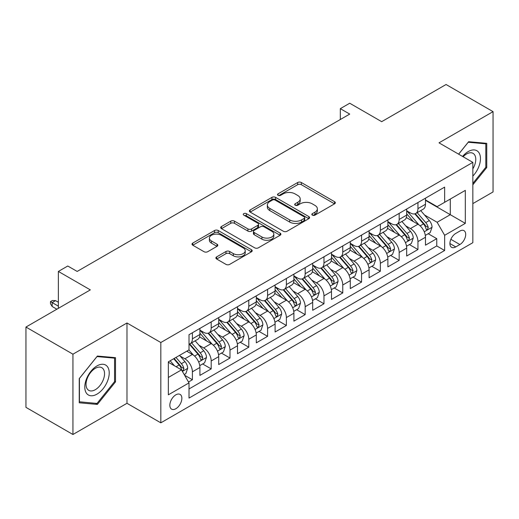 <?xml version="1.0" encoding="UTF-8"?>
<svg xmlns="http://www.w3.org/2000/svg" width="519" height="519" viewBox="0 0 519 519"><rect width="100%" height="100%" fill="white"/><g stroke="black" fill="none" stroke-linecap="round" stroke-linejoin="round"><path stroke-width="0.78" d="M312.373 215.145A1.829 1.057 0 0 0 314.955 215.145L334.56 203.824A2.608 1.505 0 0 0 335.319 202.76A2.608 1.505 0 0 0 334.56 201.696L301.351 182.526A2.608 1.505 0 0 0 297.659 182.526L278.054 193.84A1.829 1.057 0 0 0 277.522 194.586A1.829 1.057 0 0 0 278.054 195.332A1.829 1.057 0 0 0 280.636 195.332L283.173 193.866A8.349 4.82 0 0 1 294.98 193.866L297.75 195.468A8.349 4.82 0 0 1 300.196 198.874A8.349 4.82 0 0 1 297.75 202.28L295.214 203.746A1.829 1.057 0 0 0 294.675 204.492A1.829 1.057 0 0 0 295.214 205.239A1.829 1.057 0 0 0 297.796 205.239L300.332 203.772A8.349 4.82 0 0 1 312.14 203.772L314.91 205.375A8.349 4.82 0 0 1 317.356 208.781A8.349 4.82 0 0 1 314.91 212.187L312.373 213.653A1.829 1.057 0 0 0 311.835 214.399A1.829 1.057 0 0 0 312.373 215.145L312.373 213.653M175.857 408.719A8.505 4.911 120 0 0 181.41 401.219A8.505 4.911 120 0 0 180.106 394.408A8.505 4.911 120 0 0 175.857 394.829A8.505 4.911 120 0 0 170.297 402.322A8.505 4.911 120 0 0 171.601 409.141A8.505 4.911 120 0 0 175.857 408.719M216.663 256.873A2.608 1.505 0 0 0 215.898 257.943A2.608 1.505 0 0 0 216.663 259.007L225.979 264.385A2.608 1.505 0 0 0 229.67 264.385L251.443 251.812A2.608 1.505 0 0 0 252.202 250.748A2.608 1.505 0 0 0 251.443 249.684L218.227 230.514A2.608 1.505 0 0 0 214.542 230.514L192.77 243.08A2.608 1.505 0 0 0 192.004 244.144A2.608 1.505 0 0 0 192.77 245.208L204.025 251.709A2.608 1.505 0 0 0 207.71 251.709L217.033 246.33A2.608 1.505 0 0 0 217.792 245.266A2.608 1.505 0 0 0 217.033 244.196L211.447 240.978A6.981 4.029 0 0 1 209.404 238.13A6.981 4.029 0 0 1 213.711 234.406A6.981 4.029 0 0 1 221.321 235.276L243.184 247.9A6.981 4.029 0 0 1 245.228 250.748A6.981 4.029 0 0 1 240.92 254.472A6.981 4.029 0 0 1 233.31 253.603L229.67 251.494A2.608 1.505 0 0 0 225.979 251.494L216.663 256.873L216.663 259.007M472.841 203.61L493.05 191.946L493.05 111.637L446.061 84.506L381.679 121.673L349.722 103.229L340.328 108.653L349.722 114.083L77.169 271.437L67.775 266.013L58.375 271.437L58.375 308.331M72.939 354.185L72.939 434.494L126.98 403.295L126.98 322.987L72.939 354.185L25.95 327.054L90.332 289.887L58.375 271.437M126.98 322.987L160.819 342.521L472.841 162.369L472.841 242.678L160.819 422.829L160.819 342.521M493.05 111.637L439.009 142.835L472.841 162.369M283.361 231.26A2.608 1.505 0 0 0 287.046 231.26L308.818 218.687A2.608 1.505 0 0 0 309.584 217.623A2.608 1.505 0 0 0 308.818 216.559L275.608 197.382A2.608 1.505 0 0 0 271.917 197.382L250.145 209.955A2.608 1.505 0 0 0 249.386 211.019A2.608 1.505 0 0 0 250.145 212.083L283.361 231.26M244.514 215.541A1.829 1.057 0 0 1 246.363 215.8L246.363 213.627L280.13 233.122A2.608 1.505 0 0 1 280.896 234.186A2.608 1.505 0 0 1 280.13 235.25L258.358 247.823A2.608 1.505 0 0 1 254.667 247.823L221.457 228.645L221.457 226.518A2.608 1.505 0 0 0 220.692 227.582A2.608 1.505 0 0 0 221.457 228.645M221.457 226.518L230.773 221.139A2.608 1.505 0 0 1 234.465 221.139L247.933 228.911A2.608 1.505 0 0 0 251.624 228.911L257.807 225.343A2.608 1.505 0 0 0 258.572 224.279A2.608 1.505 0 0 0 257.807 223.215L243.781 215.119A1.829 1.057 0 0 1 243.249 214.373A1.829 1.057 0 0 1 244.378 213.4A1.829 1.057 0 0 1 246.363 213.627M72.939 434.494L25.95 407.363L25.95 327.054M188.494 381.997L192.393 379.746L184.595 375.237M180.158 356.073L184.874 358.798A10.633 6.137 60 0 1 192.393 371.818L199.912 367.478L199.912 375.399L211.194 368.892L202.637 363.955M198.952 345.219L203.675 347.944A10.633 6.137 60 0 1 211.194 360.971L218.713 356.631L218.713 364.552L229.988 358.039L221.438 353.102M217.753 334.366L222.469 337.091A10.633 6.137 60 0 1 229.988 350.117L237.507 345.777L237.507 353.699L248.783 347.185L240.232 342.248M236.547 323.519L241.27 326.243A10.633 6.137 60 0 1 248.783 339.264L256.302 334.924L256.302 342.845L267.583 336.331L259.033 331.394M255.342 312.665L260.064 315.39A10.633 6.137 60 0 1 267.583 328.41L275.102 324.07L275.102 331.991L286.378 325.484L277.827 320.541M274.142 301.811L278.859 304.536A10.633 6.137 60 0 1 286.378 317.557L293.897 313.217L293.897 321.138L305.178 314.631L296.621 309.694M292.937 290.958L297.659 293.683A10.633 6.137 60 0 1 305.178 306.71L312.698 302.369L312.698 310.291L323.973 303.777L315.422 298.84M311.737 280.111L316.454 282.836A10.633 6.137 60 0 1 323.973 295.856L331.492 291.516L331.492 299.437L342.767 292.924L334.217 287.987M330.532 269.257L335.248 271.982A10.633 6.137 60 0 1 342.767 285.002L350.286 280.662L350.286 288.583L361.568 282.07L353.011 277.133M349.326 258.404L354.049 261.128A10.633 6.137 60 0 1 361.568 274.149L369.087 269.809L369.087 277.73L380.362 271.223L371.812 266.286M368.127 247.55L372.843 250.275A10.633 6.137 60 0 1 380.362 263.302L387.881 258.955L387.881 266.883L399.163 260.369L390.606 255.432M386.921 236.696L391.644 239.421A10.633 6.137 60 0 1 399.163 252.448L406.682 248.108L406.682 256.029L417.957 249.516L417.957 241.595A10.633 6.137 -120 0 0 410.438 228.574L405.722 225.849M409.407 244.579L417.957 249.516M199.912 367.478A10.633 6.137 -120 0 0 192.393 354.458L186.756 351.201M218.713 356.631A10.633 6.137 -120 0 0 211.194 343.604L199.568 336.896M237.507 345.777A10.633 6.137 -120 0 0 229.988 332.75L218.363 326.042M256.302 334.924A10.633 6.137 -120 0 0 248.783 321.903L237.164 315.189M275.102 324.07A10.633 6.137 -120 0 0 267.583 311.05L255.958 304.335M293.897 313.217A10.633 6.137 -120 0 0 286.378 300.196L274.752 293.482M312.698 302.369A10.633 6.137 -120 0 0 305.178 289.343L293.553 282.634M331.492 291.516A10.633 6.137 -120 0 0 323.973 278.489L312.347 271.781M350.286 280.662A10.633 6.137 -120 0 0 342.767 267.642L331.148 260.927M369.087 269.809A10.633 6.137 -120 0 0 361.568 256.788L349.942 250.074M387.881 258.955A10.633 6.137 -120 0 0 380.362 245.935L368.737 239.227M406.682 248.108A10.633 6.137 -120 0 0 399.163 235.081L387.537 228.373M459.873 231.065L455.74 233.453A8.239 4.755 120 0 0 450.356 240.719A8.239 4.755 120 0 0 451.621 247.323A8.239 4.755 120 0 0 455.74 246.914L459.873 244.527A8.239 4.755 120 0 0 465.258 237.261A8.239 4.755 120 0 0 463.992 230.657A8.239 4.755 120 0 0 459.873 231.065M168.338 377.462L181.494 369.865L189.013 382.892L189.013 398.086L444.647 250.495L444.647 235.302L437.128 222.275L424.516 214.996M189.013 382.892L168.338 394.829L168.338 361.834L189.013 349.897L189.013 334.703L444.647 187.112L444.647 202.306L465.322 190.369L465.322 223.365L444.647 235.302M199.912 330.149L203.675 332.316A10.633 6.137 60 0 0 208.988 332.848L216.507 328.501A10.633 6.137 -120 0 0 218.713 323.635L218.713 317.557M218.713 319.295L222.469 321.469A10.633 6.137 60 0 0 227.789 321.994L235.308 317.654A10.633 6.137 -120 0 0 237.507 312.782L237.507 306.71M237.507 308.442L241.27 310.615A10.633 6.137 60 0 0 246.583 311.141L254.102 306.8A10.633 6.137 -120 0 0 256.302 301.935L256.302 295.856M256.302 297.588L260.064 299.761A10.633 6.137 60 0 0 265.378 300.287L272.897 295.947A10.633 6.137 -120 0 0 275.102 291.081L275.102 285.002M275.102 286.741L278.859 288.908A10.633 6.137 60 0 0 284.178 289.433L291.697 285.093A10.633 6.137 -120 0 0 293.897 280.228L293.897 274.149M293.897 275.887L297.659 278.054A10.633 6.137 60 0 0 302.973 278.586L310.492 274.246A10.633 6.137 -120 0 0 312.698 269.374L312.698 263.295M312.698 265.034L316.454 267.207A10.633 6.137 60 0 0 321.774 267.733L329.293 263.393A10.633 6.137 -120 0 0 331.492 258.52L331.492 252.448M331.492 254.18L335.248 256.354A10.633 6.137 60 0 0 340.568 256.879L348.087 252.539A10.633 6.137 -120 0 0 350.286 247.673L350.286 241.595M350.286 243.333L354.049 245.5A10.633 6.137 60 0 0 359.362 246.025L366.881 241.685A10.633 6.137 -120 0 0 369.087 236.82L369.087 230.741M369.087 232.48L372.843 234.646A10.633 6.137 60 0 0 378.163 235.172L385.682 230.832A10.633 6.137 -120 0 0 387.881 225.966L387.881 219.887M387.881 221.626L391.644 223.799A10.633 6.137 60 0 0 396.957 224.325L404.476 219.985A10.633 6.137 -120 0 0 406.682 215.113L406.682 209.034M189.013 388.965L436.751 245.935L436.751 238.662L425.476 245.176L425.476 237.254A10.633 6.137 -120 0 0 417.957 224.227L406.332 217.519M406.682 210.772L410.438 212.946A10.633 6.137 -120 0 0 415.751 213.471A10.633 6.137 -120 0 0 417.957 208.606L417.957 202.527M415.751 213.471L423.27 209.131A10.633 6.137 -120 0 0 425.476 204.259L425.476 198.187M192.393 332.75L192.393 338.829A10.633 6.137 60 0 1 190.194 343.695A10.633 6.137 60 0 1 189.013 344.129M190.194 343.695L197.713 339.355A10.633 6.137 -120 0 0 199.912 334.489L199.912 328.41M211.194 321.897L211.194 327.976A10.633 6.137 60 0 1 208.988 332.848M229.988 311.05L229.988 317.122A10.633 6.137 60 0 1 227.789 321.994M248.783 300.196L248.783 306.275A10.633 6.137 60 0 1 246.583 311.141M267.583 289.343L267.583 295.421A10.633 6.137 60 0 1 265.378 300.287M286.378 278.489L286.378 284.568A10.633 6.137 60 0 1 284.178 289.433M305.178 267.642L305.178 273.714A10.633 6.137 60 0 1 302.973 278.586M323.973 256.788L323.973 262.867A10.633 6.137 60 0 1 321.774 267.733M342.767 245.935L342.767 252.013A10.633 6.137 60 0 1 340.568 256.879M361.568 235.081L361.568 241.16A10.633 6.137 60 0 1 359.362 246.025M380.362 224.227L380.362 230.306A10.633 6.137 60 0 1 378.163 235.172M399.163 213.38L399.163 219.453A10.633 6.137 60 0 1 396.957 224.325M399.163 252.448L399.163 260.369M380.362 263.302L380.362 271.223M361.568 274.149L361.568 282.07M342.767 285.002L342.767 292.924M323.973 295.856L323.973 303.777M305.178 306.71L305.178 314.631M286.378 317.557L286.378 325.484M267.583 328.41L267.583 336.331M248.783 339.264L248.783 347.185M229.988 350.117L229.988 358.039M211.194 360.971L211.194 368.892M192.393 371.818L192.393 379.746M181.494 369.865L168.338 362.268M437.128 222.275L450.284 214.678L450.284 199.056L465.322 190.369M425.476 200.353L465.322 223.365M425.476 199.919L437.128 206.646L444.647 202.306M126.98 403.295L160.819 422.829M340.328 108.653L340.328 119.506M428.201 233.725L436.751 238.662M436.751 245.935L444.647 250.495M472.841 184.822L486.751 167.52L486.751 143.335L468.612 141.713L458.614 154.156M79.238 402.796L97.377 404.418L115.516 381.854L115.516 357.669L97.377 356.047L79.238 378.611L79.238 402.796M485.816 166.975L486.751 167.52M114.576 381.309L115.516 381.854M95.464 403.308L97.377 404.418M313.1 215.404L314.91 214.36A8.349 4.82 0 0 0 317.356 210.954L317.356 208.781M300.196 198.874L300.196 201.048A8.349 4.82 0 0 1 297.75 204.454L295.94 205.498M334.521 203.85L301.351 184.693A2.608 1.505 0 0 0 297.659 184.693L278.787 195.592M308.786 218.707L275.608 199.556A2.608 1.505 0 0 0 271.917 199.556L250.184 212.102M304.205 218.369A1.829 1.057 0 0 0 304.744 217.623A1.829 1.057 0 0 0 304.205 216.877L275.057 200.049A1.829 1.057 0 0 0 272.475 200.049L269.796 201.593A8.349 4.82 0 0 0 267.35 204.999A8.349 4.82 0 0 0 269.796 208.411L289.725 219.913A8.349 4.82 0 0 0 301.533 219.913L304.205 218.369L304.205 220.536A1.829 1.057 0 0 0 304.744 219.79L304.744 217.623M267.35 204.999L267.35 207.172A8.349 4.82 0 0 0 269.796 210.578L269.796 208.411M304.205 220.536L301.533 222.08A8.349 4.82 0 0 1 289.725 222.08L269.796 210.578M221.49 228.665L230.773 223.306L230.773 221.139M258.572 224.279L258.572 226.453A2.608 1.505 0 0 1 257.807 227.517L251.624 231.085A2.608 1.505 0 0 1 247.933 231.085L234.465 223.306A2.608 1.505 0 0 0 230.773 223.306M246.363 215.8L280.098 235.269M261.913 236.982A6.981 4.029 0 0 0 269.517 237.858A6.981 4.029 0 0 0 273.824 234.134A6.981 4.029 0 0 0 271.781 231.286L264.08 226.835A2.608 1.505 0 0 0 260.389 226.835L254.206 230.404A2.608 1.505 0 0 0 253.441 231.468A2.608 1.505 0 0 0 254.206 232.538L261.913 236.982L261.913 239.155A6.981 4.029 0 0 0 269.517 240.025A6.981 4.029 0 0 0 273.824 236.301L273.824 234.134M253.441 231.468L253.441 233.641A2.608 1.505 0 0 0 254.206 234.705L254.206 232.538M261.913 239.155L254.206 234.705M245.228 250.748L245.228 252.922A6.981 4.029 0 0 1 240.92 256.646A6.981 4.029 0 0 1 233.31 255.77L229.67 253.668A2.608 1.505 0 0 0 225.979 253.668L216.695 259.026M209.404 238.13L209.404 240.297A6.981 4.029 0 0 0 211.447 243.145L211.447 240.978M216.994 246.35L211.447 243.145M251.404 251.838L218.227 232.681A2.608 1.505 0 0 0 214.542 232.681L192.802 245.234M425.321 235.392L430.173 232.59L432.055 227.16A7.045 4.068 -120 0 0 429.31 220.549L420.721 210.604M419.002 224.915L408.816 213.127A20.338 11.742 -120 0 0 406.682 210.889M413.416 221.607L407.72 215.015A16.88 9.744 -120 0 0 406.682 213.88M414.798 213.854L423.485 223.91A7.045 4.068 60 0 1 425.995 228.762L426.508 229.599L427.461 229.463L428.253 227.458A7.045 4.068 -120 0 0 425.742 222.606L417.153 212.667M415.31 213.685L424.639 224.493A3.588 2.07 60 0 1 425.548 225.901L428.253 227.458M472.841 176.09A17.276 9.978 120 0 0 480.231 156.05A17.276 9.978 120 0 0 468.235 151.574A17.276 9.978 120 0 0 462.578 156.446M472.841 168.844A13.079 7.551 120 0 0 473.069 153.365A13.079 7.551 120 0 0 466.523 154.013A13.079 7.551 120 0 0 463.104 156.744M458.647 154.175L468.235 142.251L485.816 143.821L485.816 167.254L472.841 183.389M484.649 143.147L485.816 143.821M107.582 380.959A17.276 9.978 120 0 0 103.112 364.267A17.276 9.978 120 0 0 86.42 379.071A17.276 9.978 120 0 0 90.89 395.757A17.276 9.978 120 0 0 107.582 380.959M103.3 379.739A13.079 7.551 120 0 0 101.828 367.699A13.079 7.551 120 0 0 87.276 378.312A13.079 7.551 120 0 0 88.749 390.353A13.079 7.551 120 0 0 103.3 379.739M79.426 401.875L79.426 378.442L97.001 356.579L114.576 358.149L114.576 381.582L97.001 403.445L79.238 401.771M113.414 357.481L114.576 358.149M406.52 246.246L411.379 243.437L413.254 238.013A7.045 4.068 -120 0 0 410.516 231.396L401.927 221.457M400.207 235.769L390.022 223.974A20.338 11.742 -120 0 0 387.881 221.743M394.622 232.46L388.919 225.862A16.88 9.744 -120 0 0 387.881 224.733M395.997 224.708L404.684 234.763A7.045 4.068 60 0 1 407.201 239.616L407.713 240.453L408.661 240.316L409.452 238.312A7.045 4.068 -120 0 0 406.941 233.459L398.352 223.514M396.51 224.539L405.845 235.347A3.588 2.07 60 0 1 406.747 236.748L409.452 238.312M387.725 257.093L392.578 254.291L394.459 248.867A7.045 4.068 -120 0 0 391.715 242.25L383.126 232.304M381.407 246.622L371.221 234.828A20.338 11.742 -120 0 0 369.087 232.596M375.821 243.314L370.125 236.716A16.88 9.744 -120 0 0 369.087 235.581M377.203 235.555L385.889 245.617A7.045 4.068 60 0 1 388.4 250.469L388.913 251.3L389.866 251.17L390.658 249.165A7.045 4.068 -120 0 0 388.147 244.313L379.558 234.367M377.715 235.392L387.051 246.201A3.588 2.07 60 0 1 387.953 247.602L390.658 249.165M368.925 267.947L373.784 265.144L375.665 259.714A7.045 4.068 -120 0 0 372.921 253.103L364.332 243.158M362.612 257.476L352.427 245.682A20.338 11.742 -120 0 0 350.286 243.443M357.027 254.167L351.331 247.569A16.88 9.744 -120 0 0 350.286 246.434M358.408 246.408L367.095 256.464A7.045 4.068 60 0 1 369.606 261.317L370.118 262.153L371.072 262.024L371.864 260.019A7.045 4.068 -120 0 0 369.346 255.166L360.763 245.221M358.914 246.246L368.25 257.054A3.588 2.07 60 0 1 369.158 258.456L371.864 260.019M350.13 278.8L354.99 275.998L356.864 270.568A7.045 4.068 -120 0 0 354.12 263.957L345.537 254.012M343.812 268.329L333.626 256.535A20.338 11.742 -120 0 0 331.492 254.297M338.226 265.014L332.53 258.423A16.88 9.744 -120 0 0 331.492 257.288M339.608 257.262L348.294 267.317A7.045 4.068 60 0 1 350.805 272.17L351.318 273.007L352.271 272.871L353.063 270.873A7.045 4.068 -120 0 0 350.552 266.013L341.963 256.075M340.12 257.1L349.456 267.901A3.588 2.07 60 0 1 350.357 269.309L353.063 270.873M331.336 289.654L336.189 286.845L338.07 281.421A7.045 4.068 -120 0 0 335.326 274.804L326.736 264.865M325.017 279.177L314.832 267.389A20.338 11.742 -120 0 0 312.698 265.151M319.432 275.868L313.736 269.277A16.88 9.744 -120 0 0 312.698 268.141M320.813 268.115L329.5 278.171A7.045 4.068 60 0 1 332.011 283.024L332.523 283.861L333.477 283.724L334.268 281.72A7.045 4.068 -120 0 0 331.758 276.867L323.168 266.928M321.326 267.947L330.655 278.755A3.588 2.07 60 0 1 331.563 280.163L334.268 281.72M312.535 300.507L317.394 297.698L319.276 292.275A7.045 4.068 -120 0 0 316.532 285.658L307.942 275.719M306.223 290.03L296.038 278.236A20.338 11.742 -120 0 0 293.897 276.004M300.637 286.722L294.941 280.124A16.88 9.744 -120 0 0 293.897 278.995M302.019 278.969L310.706 289.025A7.045 4.068 60 0 1 313.217 293.877L313.729 294.714L314.676 294.578L315.468 292.573A7.045 4.068 -120 0 0 312.957 287.721L304.368 277.775M302.525 278.8L311.861 289.608A3.588 2.07 60 0 1 312.762 291.01L315.468 292.573M293.741 311.355L298.6 308.552L300.475 303.128A7.045 4.068 -120 0 0 297.731 296.511L289.148 286.566M287.422 300.884L277.237 289.089A20.338 11.742 -120 0 0 275.102 286.858M281.836 297.575L276.14 290.977A16.88 9.744 -120 0 0 275.102 289.842M283.218 289.816L291.905 299.878A7.045 4.068 60 0 1 294.416 304.731L294.928 305.561L295.882 305.432L296.673 303.427A7.045 4.068 -120 0 0 294.163 298.574L285.573 288.629M283.731 289.654L293.066 300.462A3.588 2.07 60 0 1 293.968 301.863L296.673 303.427M274.94 322.208L279.799 319.406L281.681 313.976A7.045 4.068 -120 0 0 278.937 307.365L270.347 297.419M268.628 311.737L258.443 299.943A20.338 11.742 -120 0 0 256.302 297.705M263.042 308.429L257.346 301.831A16.88 9.744 -120 0 0 256.302 300.696M264.424 300.67L273.111 310.725A7.045 4.068 60 0 1 275.621 315.578L276.134 316.415L277.088 316.279L277.879 314.28A7.045 4.068 -120 0 0 275.362 309.428L266.779 299.482M264.937 300.507L274.266 311.316A3.588 2.07 60 0 1 275.174 312.717L277.879 314.28M256.146 333.062L261.005 330.259L262.88 324.829A7.045 4.068 -120 0 0 260.142 318.218L251.553 308.273M249.834 322.584L239.648 310.797A20.338 11.742 -120 0 0 237.507 308.558M244.248 319.276L238.545 312.685A16.88 9.744 -120 0 0 237.507 311.549M245.623 311.523L254.31 321.579A7.045 4.068 60 0 1 256.827 326.432L257.34 327.268L258.287 327.132L259.078 325.128A7.045 4.068 -120 0 0 256.568 320.275L247.978 310.336M246.136 311.361L255.471 322.163A3.588 2.07 60 0 1 256.373 323.571L259.078 325.128M237.352 343.915L242.204 341.106L244.086 335.683A7.045 4.068 -120 0 0 241.341 329.065L232.752 319.127M231.033 333.438L220.847 321.65A20.338 11.742 -120 0 0 218.713 319.412M225.447 330.129L219.751 323.538A16.88 9.744 -120 0 0 218.713 322.403M226.829 322.377L235.516 332.432A7.045 4.068 60 0 1 238.026 337.285L238.539 338.122L239.493 337.986L240.284 335.981A7.045 4.068 -120 0 0 237.773 331.128L229.184 321.19M227.341 322.208L236.677 333.016A3.588 2.07 60 0 1 237.579 334.424L240.284 335.981M218.551 354.762L223.41 351.96L225.291 346.536A7.045 4.068 -120 0 0 222.547 339.919L213.958 329.974M212.239 344.292L202.053 332.497A20.338 11.742 -120 0 0 199.912 330.266M206.653 340.983L200.957 334.385A16.88 9.744 -120 0 0 199.912 333.256M208.035 333.224L216.721 343.286A7.045 4.068 60 0 1 219.232 348.139L219.745 348.969L220.692 348.839L221.483 346.835A7.045 4.068 -120 0 0 218.973 341.982L210.383 332.037M208.541 333.062L217.876 343.87A3.588 2.07 60 0 1 218.784 345.271L221.483 346.835M199.757 365.616L204.616 362.813L206.491 357.39A7.045 4.068 -120 0 0 203.746 350.773L195.163 340.827M193.438 355.145L188.942 349.936M187.852 351.837L187.125 350.987M189.234 344.078L197.921 354.14A7.045 4.068 60 0 1 200.431 358.992L200.944 359.823L201.897 359.693L202.689 357.688A7.045 4.068 -120 0 0 200.178 352.836L191.589 342.89M189.746 343.915L199.082 354.724A3.588 2.07 60 0 1 199.984 356.125L202.689 357.688M184.219 374.588L185.815 373.667L187.696 368.237A7.045 4.068 -120 0 0 184.952 361.626L179.548 355.366M174.501 365.83L170.148 360.789M169.058 362.69L168.338 361.853M173.716 358.726L179.126 364.987A7.045 4.068 60 0 1 181.637 369.839L182.15 370.676L183.103 370.54L183.895 368.542A7.045 4.068 -120 0 0 181.384 363.689L175.973 357.429M174.157 358.48L180.281 365.577A3.588 2.07 60 0 1 181.189 366.978L183.895 368.542M52.172 306.489L50.479 303.777L50.479 301.604L52.361 300.52L55.552 300.631L52.172 302.583L52.172 306.489L56.869 309.201M50.479 301.604L58.375 306.165M55.552 300.631L58.375 302.259M184.874 358.798L192.393 354.458M203.675 347.944L211.194 343.604M222.469 337.091L229.988 332.75M241.27 326.243L248.783 321.903M260.064 315.39L267.583 311.05M278.859 304.536L286.378 300.196M297.659 293.683L305.178 289.343M316.454 282.836L323.973 278.489M335.248 271.982L342.767 267.642M354.049 261.128L361.568 256.788M372.843 250.275L380.362 245.935M391.644 239.421L399.163 235.081M410.438 228.574L417.957 224.227M417.957 208.606L425.476 204.259M192.393 338.829L199.912 334.489M211.194 327.976L218.713 323.635M229.988 317.122L237.507 312.782M248.783 306.275L256.302 301.935M267.583 295.421L275.102 291.081M286.378 284.568L293.897 280.228M305.178 273.714L312.698 269.374M323.973 262.867L331.492 258.52M342.767 252.013L350.286 247.673M361.568 241.16L369.087 236.82M380.362 230.306L387.881 225.966M399.163 219.453L406.682 215.113M417.957 241.595L425.476 237.254M450.862 239.317L459.873 244.527M449.915 243.547L455.74 246.914M314.91 214.36L314.91 212.187M295.214 205.239L295.214 203.746M297.75 204.454L297.75 202.28M278.054 195.332L278.054 193.84M297.659 184.693L297.659 182.526M301.351 184.693L301.351 182.526M334.56 203.824L334.56 201.696M250.145 212.083L250.145 209.955M271.917 199.556L271.917 197.382M275.608 199.556L275.608 197.382M308.818 218.687L308.818 216.559M289.725 222.08L289.725 219.913M301.533 222.08L301.533 219.913M234.465 223.306L234.465 221.139M247.933 231.085L247.933 228.911M251.624 231.085L251.624 228.911M257.807 227.517L257.807 225.343M280.13 235.25L280.13 233.122M225.979 253.668L225.979 251.494M229.67 253.668L229.67 251.494M233.31 255.77L233.31 253.603M217.033 246.33L217.033 244.196M192.77 245.208L192.77 243.08M214.542 232.681L214.542 230.514M218.227 232.681L218.227 230.514M251.443 251.812L251.443 249.684M424.244 231.779L432.009 227.296M408.816 213.127L409.783 212.569M425.742 222.606L429.31 220.549M420.124 225.849L423.485 223.91M405.449 242.633L413.208 238.15M390.022 223.974L390.989 223.417M406.941 233.459L410.516 231.396M401.33 236.703L404.684 234.763M386.649 253.486L394.414 249.003M371.221 234.828L372.188 234.27M388.147 244.313L391.715 242.25M382.529 247.557L385.889 245.617M367.854 264.333L375.62 259.85M352.427 245.682L353.394 245.124M369.346 255.166L372.921 253.103M363.735 258.404L367.095 256.464M349.053 275.187L356.819 270.704M333.626 256.535L334.599 255.977M350.552 266.013L354.12 263.957M344.934 269.257L348.294 267.317M330.259 286.04L338.025 281.558M314.832 267.389L315.799 266.824M331.758 276.867L335.326 274.804M326.14 280.111L329.5 278.171M311.465 296.894L319.224 292.411M296.038 278.236L297.004 277.678M312.957 287.721L316.532 285.658M307.345 290.964L310.706 289.025M292.664 307.748L300.43 303.265M277.237 289.089L278.21 288.532M294.163 298.574L297.731 296.511M288.545 301.818L291.905 299.878M273.87 318.595L281.635 314.112M258.443 299.943L259.409 299.385M275.362 309.428L278.937 307.365M269.75 312.665L273.111 310.725M255.069 329.448L262.835 324.965M239.648 310.797L240.615 310.239M256.568 320.275L260.142 318.218M250.949 323.519L254.31 321.579M236.275 340.302L244.04 335.819M220.847 321.65L221.814 321.086M237.773 331.128L241.341 329.065M232.155 334.372L235.516 332.432M217.48 351.155L225.246 346.673M202.053 332.497L203.02 331.939M218.973 341.982L222.547 339.919M213.361 345.226L216.721 343.286M198.68 362.003L206.445 357.526M200.178 352.836L203.746 350.773M194.56 356.079L197.921 354.14M182.383 371.416L187.651 368.373M181.384 363.689L184.952 361.626M176.084 366.745L179.126 364.987"/></g></svg>
